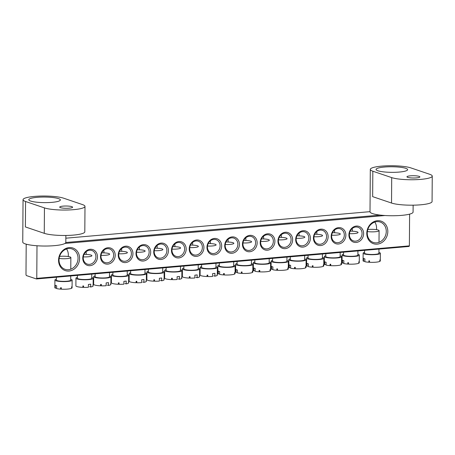 <?xml version="1.0" encoding="UTF-8"?>
<svg xmlns="http://www.w3.org/2000/svg" width="455" height="455" viewBox="0 0 455 455"><rect width="100%" height="100%" fill="white"/><g stroke="black" fill="none" stroke-linecap="round" stroke-linejoin="round"><path stroke-width="0.68" d="M58.519 198.625A15.789 2.793 0.4 0 0 40.768 197.106A15.789 2.793 0.4 0 0 28.79 199.728A15.789 2.793 0.4 0 0 30.639 201.053A15.789 2.793 0.4 0 0 48.389 202.572A15.789 2.793 0.4 0 0 60.367 199.95A15.789 2.793 0.4 0 0 58.519 198.625M71.856 206.655A6.461 1.143 0.4 0 0 64.593 206.035A6.461 1.143 0.4 0 0 59.69 207.105A6.461 1.143 0.4 0 0 60.447 207.651A6.461 1.143 0.4 0 0 67.71 208.271A6.461 1.143 0.4 0 0 72.612 207.196A6.461 1.143 0.4 0 0 71.856 206.655M65.861 235.462L65.816 242.379A21.533 3.805 -179.6 0 1 49.481 245.956A21.533 3.805 -179.6 0 1 25.27 243.886A21.533 3.805 -179.6 0 1 22.75 242.077L23.046 199.688A21.533 3.805 0.4 0 0 25.565 201.497L25.389 226.931L44.266 233.33A21.533 3.805 0.4 0 0 68.478 235.4A21.533 3.805 0.4 0 0 84.812 231.822L84.988 206.388A21.533 3.805 -179.6 0 1 68.654 209.965A21.533 3.805 -179.6 0 1 44.442 207.895L25.565 201.497M23.046 199.688A21.533 3.805 0.4 0 1 39.38 196.111A21.533 3.805 0.4 0 1 63.592 198.181L82.463 204.579A21.533 3.805 -179.6 0 1 84.988 206.388M66.572 248.953A10.766 9.35 -71.3 0 1 68.335 255.005A10.766 9.35 -71.3 0 1 68.227 256.529M58.558 260.226A11.915 10.346 -71.3 0 1 69.154 247.583A11.915 10.346 -71.3 0 1 79.597 258.389A11.915 10.346 -71.3 0 1 68.995 271.038A11.915 10.346 -71.3 0 1 58.558 260.226M78.044 258.298A10.766 9.35 108.7 0 0 71.992 248.93A10.766 9.35 108.7 0 0 59.031 259.953A10.766 9.35 108.7 0 0 65.082 269.32A10.766 9.35 108.7 0 0 78.044 258.298M366.781 233.341A11.915 10.346 -71.3 0 1 377.383 220.698A11.915 10.346 -71.3 0 1 387.819 231.51A11.915 10.346 -71.3 0 1 377.218 244.153A11.915 10.346 -71.3 0 1 366.781 233.341M386.267 231.413A10.766 9.35 108.7 0 0 380.221 222.046A10.766 9.35 108.7 0 0 367.259 233.074A10.766 9.35 108.7 0 0 373.305 242.441A10.766 9.35 108.7 0 0 386.267 231.413M374.801 222.068A10.766 9.35 -71.3 0 1 376.564 228.126A10.766 9.35 -71.3 0 1 376.45 229.644M352.181 228.564A7.178 6.234 -71.3 0 1 352.352 230.236A7.178 6.234 -71.3 0 1 352.289 231.197M348.911 234.899A8.326 7.229 -71.3 0 1 356.322 226.067A8.326 7.229 -71.3 0 1 363.613 233.62A8.326 7.229 -71.3 0 1 356.208 242.452A8.326 7.229 -71.3 0 1 348.911 234.899M362.061 233.523A7.178 6.234 108.7 0 0 358.028 227.278A7.178 6.234 108.7 0 0 349.389 234.632A7.178 6.234 108.7 0 0 353.421 240.877A7.178 6.234 108.7 0 0 362.061 233.523M334.436 230.111A7.178 6.234 -71.3 0 1 334.613 231.783A7.178 6.234 -71.3 0 1 334.544 232.744M331.172 236.446A8.326 7.229 -71.3 0 1 338.577 227.614A8.326 7.229 -71.3 0 1 345.874 235.167A8.326 7.229 -71.3 0 1 338.463 244.005A8.326 7.229 -71.3 0 1 331.172 236.446M344.316 235.07A7.178 6.234 108.7 0 0 340.283 228.825A7.178 6.234 108.7 0 0 331.644 236.179A7.178 6.234 108.7 0 0 335.676 242.424A7.178 6.234 108.7 0 0 344.316 235.07M316.697 231.658A7.178 6.234 -71.3 0 1 316.868 233.33A7.178 6.234 -71.3 0 1 316.799 234.297M313.427 237.999A8.326 7.229 -71.3 0 1 320.832 229.161A8.326 7.229 -71.3 0 1 328.129 236.714A8.326 7.229 -71.3 0 1 320.718 245.552A8.326 7.229 -71.3 0 1 313.427 237.999M326.576 236.617A7.178 6.234 108.7 0 0 322.544 230.372A7.178 6.234 108.7 0 0 313.899 237.726A7.178 6.234 108.7 0 0 317.931 243.971A7.178 6.234 108.7 0 0 326.576 236.617M298.952 233.205A7.178 6.234 -71.3 0 1 299.123 234.877A7.178 6.234 -71.3 0 1 299.06 235.844M295.682 239.546A8.326 7.229 -71.3 0 1 303.093 230.708A8.326 7.229 -71.3 0 1 310.384 238.261A8.326 7.229 -71.3 0 1 302.979 247.099A8.326 7.229 -71.3 0 1 295.682 239.546M308.831 238.17A7.178 6.234 108.7 0 0 304.799 231.925A7.178 6.234 108.7 0 0 296.159 239.273A7.178 6.234 108.7 0 0 300.192 245.518A7.178 6.234 108.7 0 0 308.831 238.17M281.207 234.752A7.178 6.234 -71.3 0 1 281.383 236.424A7.178 6.234 -71.3 0 1 281.315 237.391M277.942 241.093A8.326 7.229 -71.3 0 1 285.348 232.255A8.326 7.229 -71.3 0 1 292.639 239.808A8.326 7.229 -71.3 0 1 285.234 248.646A8.326 7.229 -71.3 0 1 277.942 241.093M291.086 239.717A7.178 6.234 108.7 0 0 287.054 233.472A7.178 6.234 108.7 0 0 278.414 240.82A7.178 6.234 108.7 0 0 282.447 247.065A7.178 6.234 108.7 0 0 291.086 239.717M263.468 236.299A7.178 6.234 -71.3 0 1 263.638 237.971A7.178 6.234 -71.3 0 1 263.57 238.938M260.197 242.64A8.326 7.229 -71.3 0 1 267.603 233.802A8.326 7.229 -71.3 0 1 274.9 241.355A8.326 7.229 -71.3 0 1 267.489 250.193A8.326 7.229 -71.3 0 1 260.197 242.64M273.347 241.264A7.178 6.234 108.7 0 0 269.314 235.019A7.178 6.234 108.7 0 0 260.669 242.367A7.178 6.234 108.7 0 0 264.702 248.612A7.178 6.234 108.7 0 0 273.347 241.264M245.723 237.846A7.178 6.234 -71.3 0 1 245.893 239.518A7.178 6.234 -71.3 0 1 245.831 240.485M242.452 244.187A8.326 7.229 -71.3 0 1 249.863 235.349A8.326 7.229 -71.3 0 1 257.155 242.902A8.326 7.229 -71.3 0 1 249.744 251.74A8.326 7.229 -71.3 0 1 242.452 244.187M255.602 242.811A7.178 6.234 108.7 0 0 251.569 236.566A7.178 6.234 108.7 0 0 242.93 243.914A7.178 6.234 108.7 0 0 246.963 250.159A7.178 6.234 108.7 0 0 255.602 242.811M227.978 239.398A7.178 6.234 -71.3 0 1 228.148 241.065A7.178 6.234 -71.3 0 1 228.086 242.032M224.707 245.734A8.326 7.229 -71.3 0 1 232.118 236.896A8.326 7.229 -71.3 0 1 239.41 244.454A8.326 7.229 -71.3 0 1 232.005 253.287A8.326 7.229 -71.3 0 1 224.707 245.734M237.857 244.358A7.178 6.234 108.7 0 0 233.825 238.113A7.178 6.234 108.7 0 0 225.185 245.461A7.178 6.234 108.7 0 0 229.218 251.706A7.178 6.234 108.7 0 0 237.857 244.358M86.035 251.774A7.178 6.234 -71.3 0 1 86.205 253.446A7.178 6.234 -71.3 0 1 86.137 254.413M82.764 258.116A8.326 7.229 -71.3 0 1 90.17 249.277A8.326 7.229 -71.3 0 1 97.467 256.83A8.326 7.229 -71.3 0 1 90.056 265.669A8.326 7.229 -71.3 0 1 82.764 258.116M95.914 256.739A7.178 6.234 108.7 0 0 91.876 250.495A7.178 6.234 108.7 0 0 83.237 257.843A7.178 6.234 108.7 0 0 87.269 264.088A7.178 6.234 108.7 0 0 95.914 256.739M103.774 250.227A7.178 6.234 -71.3 0 1 103.945 251.899A7.178 6.234 -71.3 0 1 103.882 252.866M100.504 256.569A8.326 7.229 -71.3 0 1 107.915 247.73A8.326 7.229 -71.3 0 1 115.206 255.283A8.326 7.229 -71.3 0 1 107.801 264.122A8.326 7.229 -71.3 0 1 100.504 256.569M113.653 255.192A7.178 6.234 108.7 0 0 109.621 248.948A7.178 6.234 108.7 0 0 100.982 256.296A7.178 6.234 108.7 0 0 105.014 262.541A7.178 6.234 108.7 0 0 113.653 255.192M121.519 248.68A7.178 6.234 -71.3 0 1 121.69 250.352A7.178 6.234 -71.3 0 1 121.627 251.319M118.249 255.022A8.326 7.229 -71.3 0 1 125.66 246.183A8.326 7.229 -71.3 0 1 132.951 253.736A8.326 7.229 -71.3 0 1 125.546 262.575A8.326 7.229 -71.3 0 1 118.249 255.022M131.398 253.645A7.178 6.234 108.7 0 0 127.366 247.401A7.178 6.234 108.7 0 0 118.727 254.749A7.178 6.234 108.7 0 0 122.759 260.994A7.178 6.234 108.7 0 0 131.398 253.645M139.264 247.133A7.178 6.234 -71.3 0 1 139.435 248.805A7.178 6.234 -71.3 0 1 139.367 249.772M135.994 253.475A8.326 7.229 -71.3 0 1 143.399 244.636A8.326 7.229 -71.3 0 1 150.696 252.189A8.326 7.229 -71.3 0 1 143.285 261.028A8.326 7.229 -71.3 0 1 135.994 253.475M149.143 252.093A7.178 6.234 108.7 0 0 145.111 245.848A7.178 6.234 108.7 0 0 136.466 253.202A7.178 6.234 108.7 0 0 140.498 259.447A7.178 6.234 108.7 0 0 149.143 252.093M157.003 245.586A7.178 6.234 -71.3 0 1 157.18 247.258A7.178 6.234 -71.3 0 1 157.112 248.22M153.739 251.922A8.326 7.229 -71.3 0 1 161.144 243.089A8.326 7.229 -71.3 0 1 168.435 250.642A8.326 7.229 -71.3 0 1 161.03 259.481A8.326 7.229 -71.3 0 1 153.739 251.922M166.883 250.546A7.178 6.234 108.7 0 0 162.85 244.301A7.178 6.234 108.7 0 0 154.211 251.655A7.178 6.234 108.7 0 0 158.243 257.9A7.178 6.234 108.7 0 0 166.883 250.546M174.748 244.039A7.178 6.234 -71.3 0 1 174.919 245.711A7.178 6.234 -71.3 0 1 174.856 246.673M171.478 250.375A8.326 7.229 -71.3 0 1 178.889 241.542A8.326 7.229 -71.3 0 1 186.18 249.095A8.326 7.229 -71.3 0 1 178.775 257.928A8.326 7.229 -71.3 0 1 171.478 250.375M184.628 248.999A7.178 6.234 108.7 0 0 180.595 242.754A7.178 6.234 108.7 0 0 171.956 250.108A7.178 6.234 108.7 0 0 175.988 256.353A7.178 6.234 108.7 0 0 184.628 248.999M192.493 242.492A7.178 6.234 -71.3 0 1 192.664 244.164A7.178 6.234 -71.3 0 1 192.596 245.126M189.223 248.828A8.326 7.229 -71.3 0 1 196.628 239.995A8.326 7.229 -71.3 0 1 203.925 247.548A8.326 7.229 -71.3 0 1 196.514 256.381A8.326 7.229 -71.3 0 1 189.223 248.828M202.373 247.452A7.178 6.234 108.7 0 0 198.34 241.207A7.178 6.234 108.7 0 0 189.695 248.561A7.178 6.234 108.7 0 0 193.728 254.806A7.178 6.234 108.7 0 0 202.373 247.452M210.233 240.945A7.178 6.234 -71.3 0 1 210.409 242.617A7.178 6.234 -71.3 0 1 210.341 243.579M206.968 247.281A8.326 7.229 -71.3 0 1 214.373 238.448A8.326 7.229 -71.3 0 1 221.67 246.001A8.326 7.229 -71.3 0 1 214.26 254.834A8.326 7.229 -71.3 0 1 206.968 247.281M220.112 245.905A7.178 6.234 108.7 0 0 216.079 239.66A7.178 6.234 108.7 0 0 207.44 247.008A7.178 6.234 108.7 0 0 211.473 253.259A7.178 6.234 108.7 0 0 220.112 245.905M409.602 214.134L409.381 245.865L409.039 246.456L36.428 278.955L26.316 275.531L25.986 274.712L26.197 244.17M384.964 215.516L64.963 243.431M37.702 245.808L36.997 245.865L36.77 278.363L409.381 245.865M370.012 211.66L65.844 238.192M65.804 242.504L380.135 215.09M36.428 278.955L36.77 278.363M405.78 168.333A15.789 2.793 0.4 0 0 388.03 166.82A15.789 2.793 0.4 0 0 376.052 169.442A15.789 2.793 0.4 0 0 377.9 170.767A15.789 2.793 0.4 0 0 395.651 172.286A15.789 2.793 0.4 0 0 407.635 169.664A15.789 2.793 0.4 0 0 405.78 168.333M419.118 176.364A6.461 1.143 0.4 0 0 411.855 175.744A6.461 1.143 0.4 0 0 406.952 176.819A6.461 1.143 0.4 0 0 407.708 177.359A6.461 1.143 0.4 0 0 414.971 177.979A6.461 1.143 0.4 0 0 419.874 176.91A6.461 1.143 0.4 0 0 419.118 176.364M413.129 205.177L413.077 212.093A21.533 3.805 -179.6 0 1 396.743 215.664A21.533 3.805 -179.6 0 1 372.537 213.6A21.533 3.805 -179.6 0 1 370.012 211.791L370.307 169.402A21.533 3.805 0.4 0 0 372.833 171.211L372.651 196.645L391.527 203.038A21.533 3.805 0.4 0 0 415.739 205.108A21.533 3.805 0.4 0 0 432.074 201.531L432.25 176.102A21.533 3.805 -179.6 0 1 415.915 179.674A21.533 3.805 -179.6 0 1 391.704 177.609L372.833 171.211M370.307 169.402A21.533 3.805 0.4 0 1 386.642 165.825A21.533 3.805 0.4 0 1 410.854 167.895L429.73 174.293A21.533 3.805 -179.6 0 1 432.25 176.102M225.987 241.997A7.178 1.268 -179.6 0 1 233.847 243.317A7.178 1.268 -179.6 0 1 230.037 244.409A7.178 1.268 -179.6 0 1 225.248 244.5M233.716 261.75L233.688 265.925A7.178 1.268 -179.6 0 1 229.883 267.017A7.178 1.268 -179.6 0 1 219.333 265.822L219.35 263.001M233.694 265.083A8.611 1.524 -179.6 0 1 235.121 265.93A8.611 1.524 -179.6 0 1 230.554 267.244A8.611 1.524 -179.6 0 1 217.894 265.811A8.611 1.524 -179.6 0 1 219.338 264.981M235.121 265.93L235.07 273.563A8.611 1.524 -179.6 0 1 234.791 273.944L234.803 272.528A8.611 1.524 -179.6 0 1 234.592 272.647L234.581 274.064A8.611 1.524 -179.6 0 1 230.503 274.871A8.611 1.524 -179.6 0 1 224.287 274.962L224.292 273.546A8.611 1.524 -179.6 0 1 223.61 273.506L223.598 274.917L224.292 274.263M223.598 274.917A8.611 1.524 -179.6 0 1 219.634 274.382L219.651 271.561A8.611 1.524 -179.6 0 1 218.303 271.1L218.286 273.927A8.611 1.524 -179.6 0 1 217.843 273.444L217.894 265.811M219.634 273.808L218.286 273.927M207.531 275.138L207.07 276.532A8.611 1.524 -179.6 0 1 201.781 275.906A8.611 1.524 -179.6 0 1 200.098 274.991L200.155 267.358A8.611 1.524 -179.6 0 1 201.593 266.528M208.248 243.544A7.178 1.268 -179.6 0 1 214.703 244.102A7.178 1.268 -179.6 0 1 216.102 244.864A7.178 1.268 -179.6 0 1 207.508 246.047M215.971 263.297L215.943 267.472A7.178 1.268 -179.6 0 1 211.001 268.638A7.178 1.268 -179.6 0 1 202.987 268.131A7.178 1.268 -179.6 0 1 201.588 267.369L201.611 264.548M215.949 266.63A8.611 1.524 -179.6 0 1 217.382 267.477A8.611 1.524 -179.6 0 1 211.45 268.882A8.611 1.524 -179.6 0 1 201.832 268.274A8.611 1.524 -179.6 0 1 200.155 267.358M217.382 267.477L217.325 275.11A8.611 1.524 -179.6 0 1 217.274 275.275L217.171 275.269M213.668 275.844L214.908 276.151L214.925 273.324A8.611 1.524 -179.6 0 1 212.616 273.609L212.593 276.435A8.611 1.524 -179.6 0 1 207.781 276.555L207.787 275.144A8.611 1.524 -179.6 0 1 207.076 275.121L207.07 276.532M217.274 275.275L217.285 273.859A8.611 1.524 -179.6 0 1 217.177 273.984L217.166 275.394A8.611 1.524 -179.6 0 1 214.908 276.151M59.588 256.41A7.178 1.268 -179.6 0 1 60.31 256.336A7.178 1.268 -179.6 0 1 70.861 257.53A7.178 1.268 -179.6 0 1 67.056 258.622A7.178 1.268 -179.6 0 1 59.139 258.434M70.73 275.963L70.701 280.138A7.178 1.268 -179.6 0 1 66.896 281.23A7.178 1.268 -179.6 0 1 56.346 280.035L56.369 277.22M70.707 279.296A8.611 1.524 -179.6 0 1 72.135 280.149A8.611 1.524 -179.6 0 1 67.567 281.457A8.611 1.524 -179.6 0 1 54.913 280.03A8.611 1.524 -179.6 0 1 56.352 279.194M72.135 280.149L72.083 287.776A8.611 1.524 -179.6 0 1 71.805 288.157L71.816 286.747A8.611 1.524 -179.6 0 1 71.606 286.866L71.594 288.277A8.611 1.524 -179.6 0 1 67.516 289.09A8.611 1.524 -179.6 0 1 61.3 289.175L61.311 287.765A8.611 1.524 -179.6 0 1 60.623 287.719L60.612 289.135L61.306 288.476M60.612 289.135A8.611 1.524 -179.6 0 1 56.647 288.601L56.665 285.774A8.611 1.524 -179.6 0 1 55.317 285.319L55.3 288.146A8.611 1.524 -179.6 0 1 54.856 287.657L54.913 280.03M56.653 288.026L55.3 288.146M367.816 229.53A7.178 1.268 -179.6 0 1 368.539 229.456A7.178 1.268 -179.6 0 1 379.089 230.645A7.178 1.268 -179.6 0 1 375.278 231.737A7.178 1.268 -179.6 0 1 367.367 231.549M378.958 249.084L378.93 253.253A7.178 1.268 -179.6 0 1 375.125 254.345A7.178 1.268 -179.6 0 1 364.574 253.156L364.591 250.335M378.935 252.411A8.611 1.524 -179.6 0 1 380.363 253.264A8.611 1.524 -179.6 0 1 375.796 254.572A8.611 1.524 -179.6 0 1 363.141 253.145A8.611 1.524 -179.6 0 1 364.58 252.315M380.363 253.264L380.312 260.897A8.611 1.524 -179.6 0 1 380.033 261.272L380.044 259.862A8.611 1.524 -179.6 0 1 379.834 259.981L379.823 261.392A8.611 1.524 -179.6 0 1 375.745 262.205A8.611 1.524 -179.6 0 1 369.528 262.29L369.534 260.88A8.611 1.524 -179.6 0 1 368.851 260.84L368.84 262.251L369.534 261.591M368.84 262.251A8.611 1.524 -179.6 0 1 364.876 261.716L364.893 258.889A8.611 1.524 -179.6 0 1 363.545 258.434L363.528 261.261A8.611 1.524 -179.6 0 1 363.084 260.772L363.141 253.145M364.876 261.142L363.528 261.261M243.732 240.45A7.178 1.268 -179.6 0 1 251.587 241.77A7.178 1.268 -179.6 0 1 247.782 242.862A7.178 1.268 -179.6 0 1 242.993 242.953M251.461 260.203L251.433 264.372A7.178 1.268 -179.6 0 1 247.622 265.47A7.178 1.268 -179.6 0 1 237.078 264.275L237.095 261.454M251.439 263.536A8.611 1.524 -179.6 0 1 252.866 264.383A8.611 1.524 -179.6 0 1 248.299 265.697A8.611 1.524 -179.6 0 1 235.639 264.264A8.611 1.524 -179.6 0 1 237.083 263.434M252.866 264.383L252.815 272.016A8.611 1.524 -179.6 0 1 252.536 272.397L252.542 270.981A8.611 1.524 -179.6 0 1 252.337 271.1L252.326 272.517A8.611 1.524 -179.6 0 1 248.242 273.324A8.611 1.524 -179.6 0 1 242.026 273.415L242.037 271.999A8.611 1.524 -179.6 0 1 241.349 271.959L241.343 273.37L242.032 272.716M241.343 273.37A8.611 1.524 -179.6 0 1 237.374 272.835L237.396 270.008A8.611 1.524 -179.6 0 1 236.048 269.553L236.026 272.38A8.611 1.524 -179.6 0 1 235.588 271.897L235.639 264.264M237.379 272.261L236.026 272.38M189.792 276.685L189.325 278.079A8.611 1.524 -179.6 0 1 184.036 277.453A8.611 1.524 -179.6 0 1 182.358 276.538L182.41 268.905A8.611 1.524 -179.6 0 1 183.848 268.075M190.503 245.091A7.178 1.268 -179.6 0 1 196.958 245.649A7.178 1.268 -179.6 0 1 198.357 246.411A7.178 1.268 -179.6 0 1 189.763 247.594M198.232 264.844L198.198 269.019A7.178 1.268 -179.6 0 1 193.261 270.19A7.178 1.268 -179.6 0 1 185.242 269.678A7.178 1.268 -179.6 0 1 183.843 268.916L183.865 266.095M198.204 268.177A8.611 1.524 -179.6 0 1 199.637 269.03A8.611 1.524 -179.6 0 1 193.705 270.429A8.611 1.524 -179.6 0 1 184.087 269.821A8.611 1.524 -179.6 0 1 182.41 268.905M199.637 269.03L199.58 276.657A8.611 1.524 -179.6 0 1 199.535 276.822L199.426 276.816M195.923 277.391L197.163 277.698L197.186 274.871A8.611 1.524 -179.6 0 1 194.871 275.156L194.854 277.982A8.611 1.524 -179.6 0 1 190.036 278.102L190.048 276.691A8.611 1.524 -179.6 0 1 189.337 276.668L189.325 278.079M199.535 276.822L199.54 275.406A8.611 1.524 -179.6 0 1 199.432 275.531L199.426 276.947A8.611 1.524 -179.6 0 1 197.163 277.698M261.477 238.903A7.178 1.268 -179.6 0 1 269.332 240.223A7.178 1.268 -179.6 0 1 265.527 241.315A7.178 1.268 -179.6 0 1 260.738 241.406M269.201 258.656L269.172 262.825A7.178 1.268 -179.6 0 1 265.367 263.917A7.178 1.268 -179.6 0 1 254.817 262.728L254.84 259.907M269.178 261.983A8.611 1.524 -179.6 0 1 270.611 262.836A8.611 1.524 -179.6 0 1 266.038 264.15A8.611 1.524 -179.6 0 1 253.384 262.717A8.611 1.524 -179.6 0 1 254.823 261.887M270.611 262.836L270.554 270.469A8.611 1.524 -179.6 0 1 270.276 270.844L270.287 269.434A8.611 1.524 -179.6 0 1 270.077 269.553L270.071 270.97A8.611 1.524 -179.6 0 1 265.987 271.777A8.611 1.524 -179.6 0 1 259.771 271.863L259.782 270.452A8.611 1.524 -179.6 0 1 259.094 270.412L259.083 271.823L259.777 271.163M259.083 271.823A8.611 1.524 -179.6 0 1 255.118 271.288L255.141 268.461A8.611 1.524 -179.6 0 1 253.793 268.006L253.771 270.833A8.611 1.524 -179.6 0 1 253.333 270.35L253.384 262.717M255.124 270.714L253.771 270.833M172.047 278.232L171.581 279.626A8.611 1.524 -179.6 0 1 166.291 279A8.611 1.524 -179.6 0 1 164.613 278.085L164.664 270.452A8.611 1.524 -179.6 0 1 166.109 269.622M172.758 246.638A7.178 1.268 -179.6 0 1 179.213 247.196A7.178 1.268 -179.6 0 1 180.612 247.958A7.178 1.268 -179.6 0 1 172.018 249.141M180.487 266.391L180.459 270.566A7.178 1.268 -179.6 0 1 175.516 271.737A7.178 1.268 -179.6 0 1 167.503 271.226A7.178 1.268 -179.6 0 1 166.103 270.463L166.12 267.648M180.464 269.724A8.611 1.524 -179.6 0 1 181.892 270.577A8.611 1.524 -179.6 0 1 175.966 271.982A8.611 1.524 -179.6 0 1 166.348 271.373A8.611 1.524 -179.6 0 1 164.664 270.452M181.892 270.577L181.841 278.204A8.611 1.524 -179.6 0 1 181.79 278.369L181.681 278.363M178.178 278.938L179.418 279.245L179.441 276.418A8.611 1.524 -179.6 0 1 177.126 276.703L177.109 279.529A8.611 1.524 -179.6 0 1 172.291 279.649L172.303 278.238A8.611 1.524 -179.6 0 1 171.592 278.215L171.581 279.626M181.79 278.369L181.801 276.953A8.611 1.524 -179.6 0 1 181.693 277.078L181.681 278.494A8.611 1.524 -179.6 0 1 179.418 279.245M279.216 237.356A7.178 1.268 -179.6 0 1 287.077 238.67A7.178 1.268 -179.6 0 1 283.266 239.762A7.178 1.268 -179.6 0 1 278.477 239.859M286.946 257.109L286.917 261.278A7.178 1.268 -179.6 0 1 283.112 262.37A7.178 1.268 -179.6 0 1 272.562 261.181L272.579 258.36M286.923 260.436A8.611 1.524 -179.6 0 1 288.351 261.289A8.611 1.524 -179.6 0 1 283.784 262.603A8.611 1.524 -179.6 0 1 271.129 261.17A8.611 1.524 -179.6 0 1 272.568 260.34M288.351 261.289L288.299 268.922A8.611 1.524 -179.6 0 1 288.021 269.297L288.032 267.887A8.611 1.524 -179.6 0 1 287.822 268.006L287.81 269.417A8.611 1.524 -179.6 0 1 283.732 270.23A8.611 1.524 -179.6 0 1 277.516 270.315L277.527 268.905A8.611 1.524 -179.6 0 1 276.839 268.865L276.828 270.276L277.522 269.616M276.828 270.276A8.611 1.524 -179.6 0 1 272.863 269.741L272.881 266.914A8.611 1.524 -179.6 0 1 271.533 266.459L271.516 269.286A8.611 1.524 -179.6 0 1 271.072 268.797L271.129 261.17M272.869 269.167L271.516 269.286M154.302 279.779L153.841 281.173A8.611 1.524 -179.6 0 1 148.552 280.547A8.611 1.524 -179.6 0 1 146.868 279.632L146.925 272.005A8.611 1.524 -179.6 0 1 148.364 271.169M155.013 248.191A7.178 1.268 -179.6 0 1 161.474 248.743A7.178 1.268 -179.6 0 1 162.873 249.505A7.178 1.268 -179.6 0 1 154.273 250.688M162.742 267.938L162.714 272.113A7.178 1.268 -179.6 0 1 157.771 273.284A7.178 1.268 -179.6 0 1 149.758 272.778A7.178 1.268 -179.6 0 1 148.358 272.01L148.375 269.195M162.719 271.271A8.611 1.524 -179.6 0 1 164.147 272.124A8.611 1.524 -179.6 0 1 158.221 273.529A8.611 1.524 -179.6 0 1 148.603 272.92A8.611 1.524 -179.6 0 1 146.925 272.005M164.147 272.124L164.096 279.751A8.611 1.524 -179.6 0 1 164.045 279.916L163.936 279.91M160.439 280.485L161.679 280.792L161.696 277.965A8.611 1.524 -179.6 0 1 159.387 278.25L159.364 281.076A8.611 1.524 -179.6 0 1 154.546 281.201L154.558 279.785A8.611 1.524 -179.6 0 1 153.847 279.762L153.841 281.173M164.045 279.916L164.056 278.5A8.611 1.524 -179.6 0 1 163.948 278.625L163.936 280.041A8.611 1.524 -179.6 0 1 161.679 280.792M296.961 235.809A7.178 1.268 -179.6 0 1 304.816 237.123A7.178 1.268 -179.6 0 1 301.011 238.215A7.178 1.268 -179.6 0 1 296.222 238.306M304.691 255.562L304.662 259.731A7.178 1.268 -179.6 0 1 300.852 260.823A7.178 1.268 -179.6 0 1 290.307 259.634L290.324 256.813M304.668 258.889A8.611 1.524 -179.6 0 1 306.096 259.742A8.611 1.524 -179.6 0 1 301.528 261.051A8.611 1.524 -179.6 0 1 288.868 259.623A8.611 1.524 -179.6 0 1 290.313 258.793M306.096 259.742L306.044 267.369A8.611 1.524 -179.6 0 1 305.766 267.75L305.777 266.34A8.611 1.524 -179.6 0 1 305.567 266.459L305.555 267.87A8.611 1.524 -179.6 0 1 301.477 268.683A8.611 1.524 -179.6 0 1 295.261 268.769L295.267 267.358A8.611 1.524 -179.6 0 1 294.584 267.312L294.573 268.729L295.261 268.069M294.573 268.729A8.611 1.524 -179.6 0 1 290.608 268.194L290.626 265.367A8.611 1.524 -179.6 0 1 289.278 264.912L289.255 267.739A8.611 1.524 -179.6 0 1 288.817 267.25L288.868 259.623M290.608 267.62L289.255 267.739M136.563 281.326L136.096 282.72A8.611 1.524 -179.6 0 1 130.807 282.094A8.611 1.524 -179.6 0 1 129.129 281.179L129.18 273.552A8.611 1.524 -179.6 0 1 130.619 272.721M137.274 249.738A7.178 1.268 -179.6 0 1 143.729 250.29A7.178 1.268 -179.6 0 1 145.128 251.052A7.178 1.268 -179.6 0 1 136.534 252.235M144.997 269.485L144.969 273.66A7.178 1.268 -179.6 0 1 140.032 274.831A7.178 1.268 -179.6 0 1 132.013 274.325A7.178 1.268 -179.6 0 1 130.613 273.557L130.636 270.742M144.974 272.818A8.611 1.524 -179.6 0 1 146.408 273.671A8.611 1.524 -179.6 0 1 140.476 275.076A8.611 1.524 -179.6 0 1 130.858 274.467A8.611 1.524 -179.6 0 1 129.18 273.552M146.408 273.671L146.351 281.298A8.611 1.524 -179.6 0 1 146.3 281.463L146.197 281.457M142.694 282.032L143.934 282.339L143.951 279.512A8.611 1.524 -179.6 0 1 141.641 279.797L141.624 282.623A8.611 1.524 -179.6 0 1 136.807 282.748L136.813 281.332A8.611 1.524 -179.6 0 1 136.108 281.309L136.096 282.72M146.3 281.463L146.311 280.052A8.611 1.524 -179.6 0 1 146.203 280.172L146.197 281.588A8.611 1.524 -179.6 0 1 143.934 282.339M314.706 234.262A7.178 1.268 -179.6 0 1 322.561 235.576A7.178 1.268 -179.6 0 1 318.756 236.668A7.178 1.268 -179.6 0 1 313.967 236.759M322.436 254.009L322.402 258.184A7.178 1.268 -179.6 0 1 318.597 259.276A7.178 1.268 -179.6 0 1 308.046 258.082L308.069 255.266M322.407 257.342A8.611 1.524 -179.6 0 1 323.841 258.195A8.611 1.524 -179.6 0 1 319.274 259.504A8.611 1.524 -179.6 0 1 306.613 258.076A8.611 1.524 -179.6 0 1 308.052 257.246M323.841 258.195L323.784 265.822A8.611 1.524 -179.6 0 1 323.511 266.203L323.516 264.793A8.611 1.524 -179.6 0 1 323.306 264.912L323.3 266.323A8.611 1.524 -179.6 0 1 319.217 267.136A8.611 1.524 -179.6 0 1 313 267.221L313.012 265.811A8.611 1.524 -179.6 0 1 312.323 265.765L312.318 267.182L313.006 266.522M312.318 267.182A8.611 1.524 -179.6 0 1 308.348 266.647L308.371 263.82A8.611 1.524 -179.6 0 1 307.023 263.365L307 266.192A8.611 1.524 -179.6 0 1 306.562 265.703L306.613 258.076M308.353 266.073L307 266.192M118.818 282.873L118.351 284.273A8.611 1.524 -179.6 0 1 113.062 283.641A8.611 1.524 -179.6 0 1 111.384 282.726L111.435 275.099A8.611 1.524 -179.6 0 1 112.88 274.268M119.528 251.285A7.178 1.268 -179.6 0 1 125.984 251.837A7.178 1.268 -179.6 0 1 127.383 252.599A7.178 1.268 -179.6 0 1 118.789 253.782M127.258 271.038L127.229 275.207A7.178 1.268 -179.6 0 1 122.287 276.378A7.178 1.268 -179.6 0 1 114.273 275.872A7.178 1.268 -179.6 0 1 112.874 275.11L112.891 272.289M127.235 274.365A8.611 1.524 -179.6 0 1 128.663 275.218A8.611 1.524 -179.6 0 1 122.736 276.623A8.611 1.524 -179.6 0 1 113.113 276.014A8.611 1.524 -179.6 0 1 111.435 275.099M128.663 275.218L128.611 282.845A8.611 1.524 -179.6 0 1 128.56 283.01L128.452 283.004M124.949 283.579L126.189 283.886L126.211 281.059A8.611 1.524 -179.6 0 1 123.897 281.344L123.879 284.17A8.611 1.524 -179.6 0 1 119.062 284.295L119.074 282.879A8.611 1.524 -179.6 0 1 118.363 282.856L118.351 284.273M128.56 283.01L128.566 281.599A8.611 1.524 -179.6 0 1 128.464 281.725L128.452 283.135A8.611 1.524 -179.6 0 1 126.189 283.886M332.451 232.715A7.178 1.268 -179.6 0 1 340.306 234.029A7.178 1.268 -179.6 0 1 336.501 235.121A7.178 1.268 -179.6 0 1 331.712 235.212M340.175 252.462L340.147 256.637A7.178 1.268 -179.6 0 1 336.342 257.729A7.178 1.268 -179.6 0 1 325.791 256.535L325.814 253.719M340.152 255.795A8.611 1.524 -179.6 0 1 341.586 256.648A8.611 1.524 -179.6 0 1 337.013 257.957A8.611 1.524 -179.6 0 1 324.358 256.529A8.611 1.524 -179.6 0 1 325.797 255.693M341.586 256.648L341.529 264.275A8.611 1.524 -179.6 0 1 341.25 264.656L341.261 263.246A8.611 1.524 -179.6 0 1 341.051 263.365L341.04 264.776A8.611 1.524 -179.6 0 1 336.962 265.589A8.611 1.524 -179.6 0 1 330.745 265.674L330.757 264.264A8.611 1.524 -179.6 0 1 330.068 264.219L330.057 265.635L330.751 264.975M330.057 265.635A8.611 1.524 -179.6 0 1 326.093 265.1L326.11 262.273A8.611 1.524 -179.6 0 1 324.762 261.818L324.745 264.639A8.611 1.524 -179.6 0 1 324.301 264.156L324.358 256.529M326.099 264.526L324.745 264.639M101.073 284.421L100.612 285.82A8.611 1.524 -179.6 0 1 95.317 285.188A8.611 1.524 -179.6 0 1 93.639 284.273L93.696 276.646A8.611 1.524 -179.6 0 1 95.135 275.815M101.784 252.832A7.178 1.268 -179.6 0 1 108.244 253.384A7.178 1.268 -179.6 0 1 109.644 254.146A7.178 1.268 -179.6 0 1 101.044 255.335M109.513 272.585L109.484 276.754A7.178 1.268 -179.6 0 1 104.542 277.925A7.178 1.268 -179.6 0 1 96.528 277.419A7.178 1.268 -179.6 0 1 95.129 276.657L95.146 273.836M109.49 275.912A8.611 1.524 -179.6 0 1 110.918 276.765A8.611 1.524 -179.6 0 1 104.991 278.17A8.611 1.524 -179.6 0 1 95.374 277.561A8.611 1.524 -179.6 0 1 93.696 276.646M110.918 276.765L110.866 284.398A8.611 1.524 -179.6 0 1 110.815 284.557L110.707 284.557M107.209 285.131L108.449 285.433L108.466 282.606A8.611 1.524 -179.6 0 1 106.157 282.896L106.134 285.717A8.611 1.524 -179.6 0 1 101.317 285.842L101.328 284.426A8.611 1.524 -179.6 0 1 100.618 284.403L100.612 285.82M110.815 284.557L110.827 283.146A8.611 1.524 -179.6 0 1 110.719 283.272L110.707 284.682A8.611 1.524 -179.6 0 1 108.449 285.433M350.191 231.163A7.178 1.268 -179.6 0 1 358.051 232.482A7.178 1.268 -179.6 0 1 354.24 233.574A7.178 1.268 -179.6 0 1 349.451 233.665M357.92 250.915L357.892 255.09A7.178 1.268 -179.6 0 1 354.081 256.182A7.178 1.268 -179.6 0 1 343.536 254.988L343.553 252.172M357.897 254.248A8.611 1.524 -179.6 0 1 359.325 255.101A8.611 1.524 -179.6 0 1 354.758 256.41A8.611 1.524 -179.6 0 1 342.097 254.976A8.611 1.524 -179.6 0 1 343.542 254.146M359.325 255.101L359.274 262.728A8.611 1.524 -179.6 0 1 358.995 263.109L359.006 261.699A8.611 1.524 -179.6 0 1 358.796 261.818L358.785 263.229A8.611 1.524 -179.6 0 1 354.707 264.042A8.611 1.524 -179.6 0 1 348.49 264.127L348.496 262.711A8.611 1.524 -179.6 0 1 347.813 262.671L347.802 264.088L348.496 263.428M347.802 264.088A8.611 1.524 -179.6 0 1 343.838 263.553L343.855 260.726A8.611 1.524 -179.6 0 1 342.507 260.271L342.49 263.092A8.611 1.524 -179.6 0 1 342.046 262.609L342.097 254.976M343.838 262.979L342.49 263.092M83.328 285.967L82.867 287.367A8.611 1.524 -179.6 0 1 77.578 286.741A8.611 1.524 -179.6 0 1 75.894 285.825L75.951 278.193A8.611 1.524 -179.6 0 1 77.39 277.362M84.044 254.379A7.178 1.268 -179.6 0 1 90.499 254.931A7.178 1.268 -179.6 0 1 91.899 255.699A7.178 1.268 -179.6 0 1 83.305 256.882M91.768 274.132L91.739 278.301A7.178 1.268 -179.6 0 1 86.797 279.472A7.178 1.268 -179.6 0 1 78.783 278.966A7.178 1.268 -179.6 0 1 77.384 278.204L77.407 275.383M91.745 277.459A8.611 1.524 -179.6 0 1 93.178 278.312A8.611 1.524 -179.6 0 1 87.246 279.717A8.611 1.524 -179.6 0 1 77.629 279.108A8.611 1.524 -179.6 0 1 75.951 278.193M93.178 278.312L93.121 285.945A8.611 1.524 -179.6 0 1 93.07 286.104L92.968 286.104M89.464 286.678L90.704 286.98L90.721 284.159A8.611 1.524 -179.6 0 1 88.412 284.443L88.389 287.27A8.611 1.524 -179.6 0 1 83.578 287.389L83.584 285.979A8.611 1.524 -179.6 0 1 82.878 285.95L82.867 287.367M93.07 286.104L93.082 284.693A8.611 1.524 -179.6 0 1 92.974 284.819L92.962 286.229A8.611 1.524 -179.6 0 1 90.704 286.98M44.442 207.895L44.266 233.33M391.704 177.609L391.527 203.038M70.861 257.53L70.781 269.201M379.089 230.645L379.004 242.316"/></g></svg>
